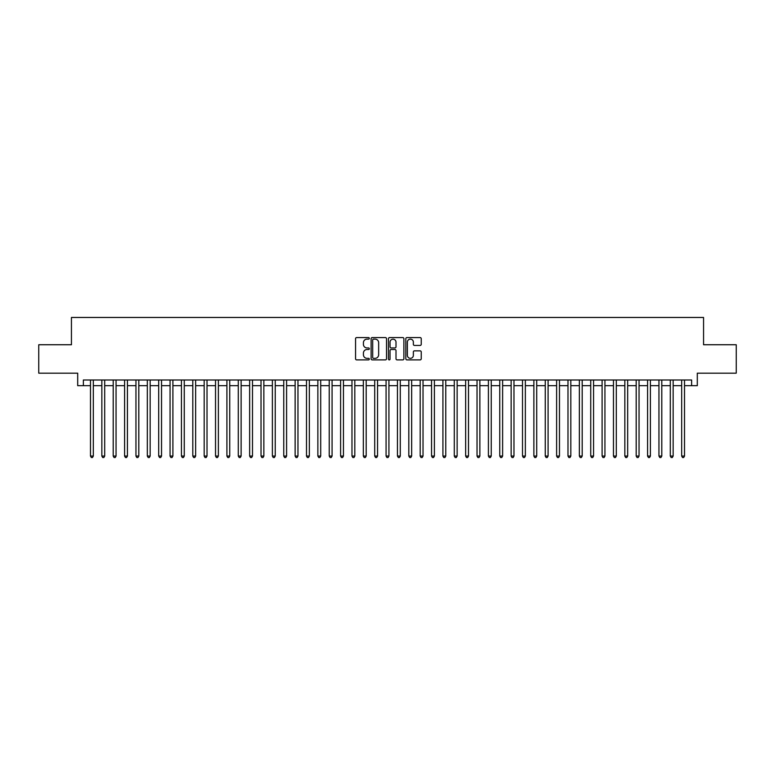 <?xml version="1.0" encoding="UTF-8"?>
<svg xmlns="http://www.w3.org/2000/svg" width="775" height="775" viewBox="0 0 775 775"><rect width="100%" height="100%" fill="white"/><g stroke="black" fill="none" stroke-linecap="round" stroke-linejoin="round"><path stroke-width="1.16" d="M369.307 338.355A0.785 0.785 0 0 0 368.532 337.571L356.674 337.571A1.114 1.114 0 0 0 355.56 338.685L355.56 358.777A1.114 1.114 0 0 0 356.674 359.891L368.532 359.891A0.785 0.785 0 0 0 369.307 359.106A0.785 0.785 0 0 0 368.532 358.331L366.992 358.331A3.575 3.575 0 0 1 363.427 354.756L363.427 353.08A3.575 3.575 0 0 1 366.992 349.515L368.532 349.515A0.785 0.785 0 0 0 369.307 348.731A0.785 0.785 0 0 0 368.532 347.946L366.992 347.946A3.575 3.575 0 0 1 363.427 344.381L363.427 342.705A3.575 3.575 0 0 1 366.992 339.13L368.532 339.13A0.785 0.785 0 0 0 369.307 338.355M420.118 345.437A1.114 1.114 0 0 0 421.232 344.323L421.232 338.685A1.114 1.114 0 0 0 420.118 337.571L406.943 337.571A1.114 1.114 0 0 0 405.829 338.685L405.829 358.777A1.114 1.114 0 0 0 406.943 359.891L420.118 359.891A1.114 1.114 0 0 0 421.232 358.777L421.232 351.966A1.114 1.114 0 0 0 420.118 350.852L414.48 350.852A1.114 1.114 0 0 0 413.366 351.966L413.366 355.347A2.984 2.984 0 0 1 410.382 358.331A2.984 2.984 0 0 1 407.388 355.347L407.388 342.124A2.984 2.984 0 0 1 410.382 339.13A2.984 2.984 0 0 1 413.366 342.124L413.366 344.323A1.114 1.114 0 0 0 414.48 345.437L420.118 345.437M83.371 385.679L83.371 379.992L691.629 379.992L691.629 385.679L697.306 385.679L697.306 373.172L736.25 373.172L736.25 344.749L703.564 344.749L703.564 317.469L71.436 317.469L71.436 344.749L38.75 344.749L38.75 373.172L77.694 373.172L77.694 385.679L90.481 385.679M386.522 338.685A1.114 1.114 0 0 0 385.407 337.571L372.242 337.571A1.114 1.114 0 0 0 371.118 338.685L371.118 358.777A1.114 1.114 0 0 0 372.242 359.891L385.407 359.891A1.114 1.114 0 0 0 386.522 358.777L386.522 338.685M389.593 337.571L402.758 337.571A1.114 1.114 0 0 1 403.882 338.685L403.882 358.777A1.114 1.114 0 0 1 402.758 359.891L397.129 359.891A1.114 1.114 0 0 1 396.006 358.777L396.006 350.629A1.114 1.114 0 0 0 394.892 349.515L391.152 349.515A1.114 1.114 0 0 0 390.038 350.629L390.038 359.106A0.785 0.785 0 0 1 389.253 359.891A0.785 0.785 0 0 1 388.478 359.106L388.478 338.685A1.114 1.114 0 0 1 389.593 337.571M93.32 385.679L101.845 385.679M104.693 385.679L113.218 385.679M116.056 385.679L124.591 385.679M127.429 385.679L135.954 385.679M138.803 385.679L147.328 385.679M150.166 385.679L158.691 385.679M161.539 385.679L170.064 385.679M172.903 385.679L181.437 385.679M184.276 385.679L192.801 385.679M195.649 385.679L204.174 385.679M207.012 385.679L215.537 385.679M218.385 385.679L226.91 385.679M229.749 385.679L238.283 385.679M241.122 385.679L249.647 385.679M252.495 385.679L261.02 385.679M263.858 385.679L272.383 385.679M275.232 385.679L283.757 385.679M286.595 385.679L295.13 385.679M297.968 385.679L306.493 385.679M309.341 385.679L317.866 385.679M320.705 385.679L329.23 385.679M332.078 385.679L340.603 385.679M343.441 385.679L351.976 385.679M354.814 385.679L363.339 385.679M366.188 385.679L374.713 385.679M377.551 385.679L386.076 385.679M388.924 385.679L397.449 385.679M400.287 385.679L408.812 385.679M411.661 385.679L420.186 385.679M423.024 385.679L431.559 385.679M434.397 385.679L442.922 385.679M445.77 385.679L454.295 385.679M457.134 385.679L465.659 385.679M468.507 385.679L477.032 385.679M479.87 385.679L488.405 385.679M491.243 385.679L499.768 385.679M502.617 385.679L511.142 385.679M513.98 385.679L522.505 385.679M525.353 385.679L533.878 385.679M536.717 385.679L545.251 385.679M548.09 385.679L556.615 385.679M559.463 385.679L567.988 385.679M570.826 385.679L579.351 385.679M582.199 385.679L590.724 385.679M593.563 385.679L602.097 385.679M604.936 385.679L613.461 385.679M616.309 385.679L624.834 385.679M627.673 385.679L636.197 385.679M639.046 385.679L647.571 385.679M650.409 385.679L658.944 385.679M661.782 385.679L670.307 385.679M673.155 385.679L681.68 385.679M684.519 385.679L691.629 385.679M373.463 339.13A0.785 0.785 0 0 0 372.688 339.915L372.688 357.546A0.785 0.785 0 0 0 373.463 358.331L375.081 358.331A3.575 3.575 0 0 0 378.655 354.756L378.655 342.705A3.575 3.575 0 0 0 375.081 339.13L373.463 339.13M396.006 342.172A2.984 2.984 0 0 0 393.022 339.188A2.984 2.984 0 0 0 390.038 342.172L390.038 346.832A1.114 1.114 0 0 0 391.152 347.946L394.892 347.946A1.114 1.114 0 0 0 396.006 346.832L396.006 342.172M93.32 379.992L93.32 456.058L90.481 456.058L90.481 379.992M93.32 456.058L92.467 457.531L91.334 457.531L90.481 456.058M104.693 379.992L104.693 456.058L101.845 456.058L101.845 379.992M104.693 456.058L103.84 457.531L102.697 457.531L101.845 456.058M116.056 379.992L116.056 456.058L113.218 456.058L113.218 379.992M116.056 456.058L115.204 457.531L114.07 457.531L113.218 456.058M127.429 379.992L127.429 456.058L124.591 456.058L124.591 379.992M127.429 456.058L126.577 457.531L125.443 457.531L124.591 456.058M138.803 379.992L138.803 456.058L135.954 456.058L135.954 379.992M138.803 456.058L137.95 457.531L136.807 457.531L135.954 456.058M150.166 379.992L150.166 456.058L147.328 456.058L147.328 379.992M150.166 456.058L149.313 457.531L148.18 457.531L147.328 456.058M161.539 379.992L161.539 456.058L158.691 456.058L158.691 379.992M161.539 456.058L160.687 457.531L159.543 457.531L158.691 456.058M172.903 379.992L172.903 456.058L170.064 456.058L170.064 379.992M172.903 456.058L172.05 457.531L170.917 457.531L170.064 456.058M184.276 379.992L184.276 456.058L181.437 456.058L181.437 379.992M184.276 456.058L183.423 457.531L182.29 457.531L181.437 456.058M195.649 379.992L195.649 456.058L192.801 456.058L192.801 379.992M195.649 456.058L194.796 457.531L193.653 457.531L192.801 456.058M207.012 379.992L207.012 456.058L204.174 456.058L204.174 379.992M207.012 456.058L206.16 457.531L205.026 457.531L204.174 456.058M218.385 379.992L218.385 456.058L215.537 456.058L215.537 379.992M218.385 456.058L217.533 457.531L216.39 457.531L215.537 456.058M229.749 379.992L229.749 456.058L226.91 456.058L226.91 379.992M229.749 456.058L228.896 457.531L227.763 457.531L226.91 456.058M241.122 379.992L241.122 456.058L238.283 456.058L238.283 379.992M241.122 456.058L240.269 457.531L239.136 457.531L238.283 456.058M252.495 379.992L252.495 456.058L249.647 456.058L249.647 379.992M252.495 456.058L251.642 457.531L250.499 457.531L249.647 456.058M263.858 379.992L263.858 456.058L261.02 456.058L261.02 379.992M263.858 456.058L263.006 457.531L261.873 457.531L261.02 456.058M275.232 379.992L275.232 456.058L272.383 456.058L272.383 379.992M275.232 456.058L274.379 457.531L273.236 457.531L272.383 456.058M286.595 379.992L286.595 456.058L283.757 456.058L283.757 379.992M286.595 456.058L285.743 457.531L284.609 457.531L283.757 456.058M297.968 379.992L297.968 456.058L295.13 456.058L295.13 379.992M297.968 456.058L297.116 457.531L295.982 457.531L295.13 456.058M309.341 379.992L309.341 456.058L306.493 456.058L306.493 379.992M309.341 456.058L308.489 457.531L307.346 457.531L306.493 456.058M320.705 379.992L320.705 456.058L317.866 456.058L317.866 379.992M320.705 456.058L319.852 457.531L318.719 457.531L317.866 456.058M332.078 379.992L332.078 456.058L329.23 456.058L329.23 379.992M332.078 456.058L331.225 457.531L330.082 457.531L329.23 456.058M343.441 379.992L343.441 456.058L340.603 456.058L340.603 379.992M343.441 456.058L342.589 457.531L341.455 457.531L340.603 456.058M354.814 379.992L354.814 456.058L351.976 456.058L351.976 379.992M354.814 456.058L353.962 457.531L352.828 457.531L351.976 456.058M366.188 379.992L366.188 456.058L363.339 456.058L363.339 379.992M366.188 456.058L365.325 457.531L364.192 457.531L363.339 456.058M377.551 379.992L377.551 456.058L374.713 456.058L374.713 379.992M377.551 456.058L376.698 457.531L375.565 457.531L374.713 456.058M388.924 379.992L388.924 456.058L386.076 456.058L386.076 379.992M388.924 456.058L388.072 457.531L386.928 457.531L386.076 456.058M400.287 379.992L400.287 456.058L397.449 456.058L397.449 379.992M400.287 456.058L399.435 457.531L398.302 457.531L397.449 456.058M411.661 379.992L411.661 456.058L408.812 456.058L408.812 379.992M411.661 456.058L410.808 457.531L409.675 457.531L408.812 456.058M423.024 379.992L423.024 456.058L420.186 456.058L420.186 379.992M423.024 456.058L422.172 457.531L421.038 457.531L420.186 456.058M434.397 379.992L434.397 456.058L431.559 456.058L431.559 379.992M434.397 456.058L433.545 457.531L432.411 457.531L431.559 456.058M445.77 379.992L445.77 456.058L442.922 456.058L442.922 379.992M445.77 456.058L444.918 457.531L443.775 457.531L442.922 456.058M457.134 379.992L457.134 456.058L454.295 456.058L454.295 379.992M457.134 456.058L456.281 457.531L455.148 457.531L454.295 456.058M468.507 379.992L468.507 456.058L465.659 456.058L465.659 379.992M468.507 456.058L467.654 457.531L466.511 457.531L465.659 456.058M479.87 379.992L479.87 456.058L477.032 456.058L477.032 379.992M479.87 456.058L479.018 457.531L477.884 457.531L477.032 456.058M491.243 379.992L491.243 456.058L488.405 456.058L488.405 379.992M491.243 456.058L490.391 457.531L489.257 457.531L488.405 456.058M502.617 379.992L502.617 456.058L499.768 456.058L499.768 379.992M502.617 456.058L501.764 457.531L500.621 457.531L499.768 456.058M513.98 379.992L513.98 456.058L511.142 456.058L511.142 379.992M513.98 456.058L513.127 457.531L511.994 457.531L511.142 456.058M525.353 379.992L525.353 456.058L522.505 456.058L522.505 379.992M525.353 456.058L524.501 457.531L523.357 457.531L522.505 456.058M536.717 379.992L536.717 456.058L533.878 456.058L533.878 379.992M536.717 456.058L535.864 457.531L534.731 457.531L533.878 456.058M548.09 379.992L548.09 456.058L545.251 456.058L545.251 379.992M548.09 456.058L547.237 457.531L546.104 457.531L545.251 456.058M559.463 379.992L559.463 456.058L556.615 456.058L556.615 379.992M559.463 456.058L558.61 457.531L557.467 457.531L556.615 456.058M570.826 379.992L570.826 456.058L567.988 456.058L567.988 379.992M570.826 456.058L569.974 457.531L568.84 457.531L567.988 456.058M582.199 379.992L582.199 456.058L579.351 456.058L579.351 379.992M582.199 456.058L581.347 457.531L580.204 457.531L579.351 456.058M593.563 379.992L593.563 456.058L590.724 456.058L590.724 379.992M593.563 456.058L592.71 457.531L591.577 457.531L590.724 456.058M604.936 379.992L604.936 456.058L602.097 456.058L602.097 379.992M604.936 456.058L604.083 457.531L602.95 457.531L602.097 456.058M616.309 379.992L616.309 456.058L613.461 456.058L613.461 379.992M616.309 456.058L615.457 457.531L614.313 457.531L613.461 456.058M627.673 379.992L627.673 456.058L624.834 456.058L624.834 379.992M627.673 456.058L626.82 457.531L625.687 457.531L624.834 456.058M639.046 379.992L639.046 456.058L636.197 456.058L636.197 379.992M639.046 456.058L638.193 457.531L637.05 457.531L636.197 456.058M650.409 379.992L650.409 456.058L647.571 456.058L647.571 379.992M650.409 456.058L649.557 457.531L648.423 457.531L647.571 456.058M661.782 379.992L661.782 456.058L658.944 456.058L658.944 379.992M661.782 456.058L660.93 457.531L659.796 457.531L658.944 456.058M673.155 379.992L673.155 456.058L670.307 456.058L670.307 379.992M673.155 456.058L672.303 457.531L671.16 457.531L670.307 456.058M684.519 379.992L684.519 456.058L681.68 456.058L681.68 379.992M684.519 456.058L683.666 457.531L682.533 457.531L681.68 456.058"/></g></svg>

